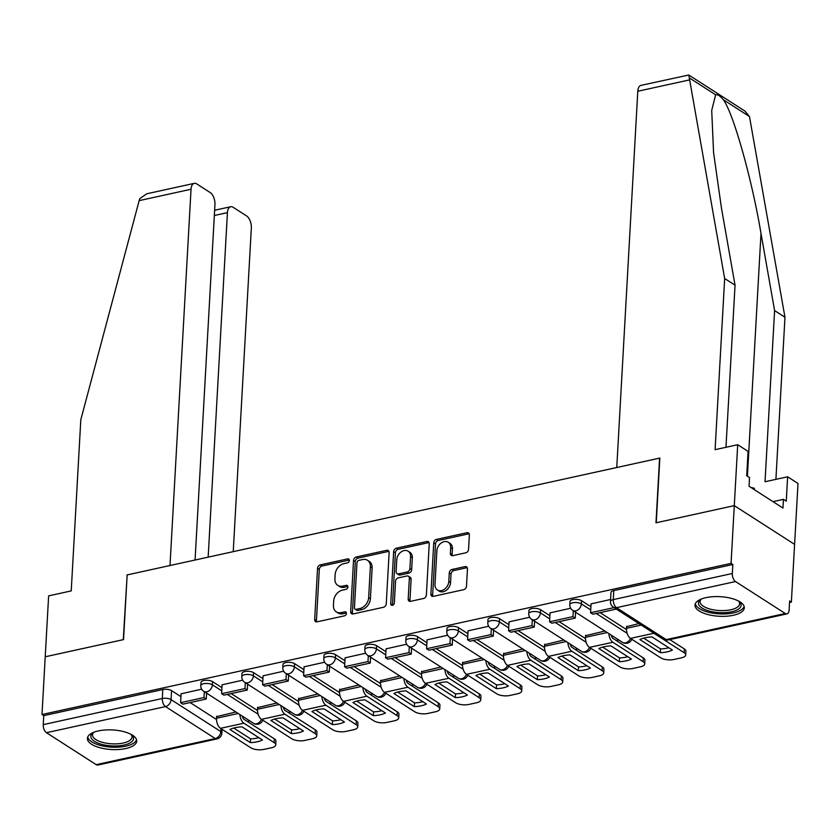 <?xml version="1.0" encoding="UTF-8"?>
<svg xmlns="http://www.w3.org/2000/svg" width="840" height="840" viewBox="0 0 840 840"><rect width="100%" height="100%" fill="white"/><g stroke="black" fill="none" stroke-linecap="round" stroke-linejoin="round"><path stroke-width="1.26" d="M349.387 560.469A2.173 1.638 -57.3 0 0 348.757 559.03A2.173 1.638 -57.3 0 0 347.697 558.873L320.281 564.889A3.108 2.331 -57.3 0 0 317.552 568.302L314.685 619.553A3.108 2.331 -57.3 0 0 315.578 621.6A3.108 2.331 -57.3 0 0 317.1 621.831L344.505 615.825A2.173 1.638 -57.3 0 0 346.427 613.431A2.173 1.638 -57.3 0 0 345.796 612.003A2.173 1.638 -57.3 0 0 344.736 611.835L341.187 612.612A9.944 7.476 -57.3 0 1 336.315 611.867A9.944 7.476 -57.3 0 1 333.438 605.315L333.68 601.041A9.944 7.476 -57.3 0 1 342.447 590.121L345.986 589.344A2.173 1.638 -57.3 0 0 347.907 586.95A2.173 1.638 -57.3 0 0 347.277 585.522A2.173 1.638 -57.3 0 0 346.217 585.354L342.668 586.131A9.944 7.476 -57.3 0 1 337.796 585.385A9.944 7.476 -57.3 0 1 334.919 578.833L335.16 574.56A9.944 7.476 -57.3 0 1 343.928 563.64L347.466 562.863A2.173 1.638 -57.3 0 0 349.387 560.469M98.343 730.937A24.696 9.807 -176.8 0 0 87.402 738.36A24.696 9.807 -176.8 0 0 100.202 747.8A24.696 9.807 -176.8 0 0 125.769 748.556A24.696 9.807 -176.8 0 0 136.71 741.122A24.696 9.807 -176.8 0 0 123.921 731.693A24.696 9.807 -176.8 0 0 98.343 730.937M705.936 597.66A24.696 9.807 -176.8 0 0 694.995 605.083A24.696 9.807 -176.8 0 0 707.795 614.513A24.696 9.807 -176.8 0 0 733.362 615.269A24.696 9.807 -176.8 0 0 744.314 607.845A24.696 9.807 -176.8 0 0 731.514 598.416A24.696 9.807 -176.8 0 0 705.936 597.66M465.812 552.794A3.108 2.331 -57.3 0 0 468.552 549.381L469.35 534.996A3.108 2.331 -57.3 0 0 468.457 532.948A3.108 2.331 -57.3 0 0 466.935 532.718L436.495 539.396A3.108 2.331 -57.3 0 0 433.755 542.808L430.889 594.058A3.108 2.331 -57.3 0 0 431.792 596.117A3.108 2.331 -57.3 0 0 433.314 596.348L463.754 589.67A3.108 2.331 -57.3 0 0 466.483 586.257L467.46 568.88A3.108 2.331 -57.3 0 0 466.557 566.832A3.108 2.331 -57.3 0 0 465.034 566.601L452.015 569.457A3.108 2.331 -57.3 0 0 449.274 572.87L448.791 581.49A8.316 6.248 -57.3 0 1 444.591 589.145A8.316 6.248 -57.3 0 1 437.399 589.995A8.316 6.248 -57.3 0 1 434.994 584.514L436.874 550.767A8.316 6.248 -57.3 0 1 441.084 543.113A8.316 6.248 -57.3 0 1 448.266 542.262A8.316 6.248 -57.3 0 1 450.681 547.743L450.366 553.371A3.108 2.331 -57.3 0 0 451.269 555.419A3.108 2.331 -57.3 0 0 452.781 555.65L465.812 552.794M195.069 560.018L214.946 204.614A9.503 5.008 77.6 0 0 210.158 192.518L196.791 183.939A9.503 5.008 77.6 0 0 194.271 183.362A9.503 5.008 77.6 0 0 191.037 189.252L139.156 200.634L80.808 419.748L71.232 590.909L48.636 595.865L45.224 656.786L123.543 639.607L127.155 574.917L659.589 458.126L655.977 522.816L734.286 505.638L731.062 563.367L42 714.514L43.754 715.649L43.26 724.637L162.309 698.523A6.332 2.52 3.2 0 1 171.077 699.625L220.826 731.587A6.332 2.52 3.2 0 1 221.897 733.1L222.107 729.351M127.145 575.127L123.281 639.66L45.224 656.786L42 714.514M389.13 552.594A3.108 2.331 -57.3 0 0 388.227 550.547A3.108 2.331 -57.3 0 0 386.705 550.316L356.276 556.994A3.108 2.331 -57.3 0 0 353.535 560.406L350.669 611.657A3.108 2.331 -57.3 0 0 351.561 613.715A3.108 2.331 -57.3 0 0 353.084 613.946L383.523 607.268A3.108 2.331 -57.3 0 0 386.264 603.855L389.13 552.594M396.385 548.195L426.825 541.517A3.108 2.331 -57.3 0 1 428.337 541.748A3.108 2.331 -57.3 0 1 429.24 543.795L426.374 595.056A3.108 2.331 -57.3 0 1 423.633 598.469L410.613 601.325A3.108 2.331 -57.3 0 1 409.091 601.094A3.108 2.331 -57.3 0 1 408.188 599.046L409.353 578.256A3.108 2.331 -57.3 0 0 408.45 576.208A3.108 2.331 -57.3 0 0 406.928 575.977L398.286 577.868A3.108 2.331 -57.3 0 0 395.556 581.28L394.338 602.921A2.173 1.638 -57.3 0 1 393.246 604.926A2.173 1.638 -57.3 0 1 391.356 605.147A2.173 1.638 -57.3 0 1 390.726 603.719L393.645 551.607A3.108 2.331 -57.3 0 1 396.385 548.195L398.139 549.318L428.579 542.64L426.825 541.517M737.699 444.717L748.073 451.374L746.707 475.745L749.522 477.55L749.038 486.255L782.964 508.053L783.447 499.349L786.261 501.155L787.626 476.784L798 483.452L794.598 544.373L734.286 505.638L656.24 522.753L659.851 458.062L616.76 467.513L637.791 91.255A9.503 5.008 -102.4 0 1 641.036 85.365L688.779 75.012L724.668 278.512L715.092 449.673L737.699 444.717L734.286 505.638L794.598 544.373L791.364 602.101L789.526 602.511M247.265 721.455L249.774 720.899M288.267 712.457L290.776 711.911M329.259 703.469L331.769 702.912M370.262 694.47L372.771 693.924M411.254 685.482L413.763 684.925M452.256 676.484L454.766 675.938M493.248 667.496L495.757 666.95M534.25 658.508L536.76 657.951M575.243 649.509L577.752 648.963M616.235 640.521L618.755 639.965M731.062 563.367L732.827 564.49L732.323 573.489A6.332 3.339 77.6 0 0 735.514 581.553L785.264 613.505A6.332 3.339 77.6 0 0 786.944 613.893A6.332 3.339 77.6 0 0 789.106 609.966L789.611 600.968L791.364 602.101M43.754 715.649L162.803 689.535A6.332 2.52 3.2 0 1 171.581 690.638L180.936 696.654M190.155 702.566L216.51 719.502M96.201 764.663L215.25 738.549A6.332 3.339 77.6 0 0 216.93 738.927L97.881 765.041A6.332 3.339 -102.4 0 1 96.201 764.663L46.452 732.7A6.332 3.339 -102.4 0 1 43.26 724.637M242.676 680.19L222.096 684.81M276.885 702.986L257.607 707.626M283.668 671.202L263.088 675.822M317.887 693.998L298.61 698.639M324.671 662.203L304.091 666.824M358.88 684.999L339.602 689.64M365.663 653.216L345.082 657.836M399.882 676.011L380.604 680.652M406.665 644.217L386.085 648.848M440.874 667.013L421.596 671.654M447.657 635.229L427.077 639.849M481.866 658.025L462.599 662.666M488.659 626.231L468.08 630.861M522.869 649.026L503.591 653.667M529.652 617.243L509.072 621.863M563.861 640.038L544.582 644.679M570.644 608.255L550.074 612.875M604.863 631.04L585.585 635.68M610.575 599.487L591.066 603.876M638.883 623.585L626.577 626.692M581.553 600.705L581.375 603.897A6.332 2.52 3.2 0 0 574.34 602.553A6.332 2.52 3.2 0 0 569.793 604.695L569.972 601.503A6.332 2.52 -176.8 0 1 574.518 599.361A6.332 2.52 -176.8 0 1 581.553 600.705L590.909 606.722M600.117 612.633L626.482 629.57M540.55 609.703L540.372 612.896A6.332 2.52 3.2 0 0 533.347 611.541A6.332 2.52 3.2 0 0 528.791 613.694L528.969 610.501A6.332 2.52 -176.8 0 1 533.526 608.349A6.332 2.52 -176.8 0 1 540.55 609.703L549.917 615.71M559.125 621.631L585.49 638.568M499.558 618.692L499.38 621.884A6.332 2.52 3.2 0 0 492.345 620.54A6.332 2.52 3.2 0 0 487.798 622.682L487.977 619.49A6.332 2.52 -176.8 0 1 492.524 617.348A6.332 2.52 -176.8 0 1 499.558 618.692L508.914 624.708M518.123 630.62L544.488 647.556M458.556 627.69L458.378 630.882A6.332 2.52 3.2 0 0 451.353 629.528A6.332 2.52 3.2 0 0 446.796 631.68L446.975 628.488A6.332 2.52 -176.8 0 1 451.531 626.336A6.332 2.52 -176.8 0 1 458.556 627.69L467.922 633.696M477.131 639.618L503.496 656.554M417.564 636.678L417.386 639.87A6.332 2.52 3.2 0 0 410.361 638.526A6.332 2.52 3.2 0 0 405.804 640.668L405.983 637.476A6.332 2.52 -176.8 0 1 410.54 635.334A6.332 2.52 -176.8 0 1 417.564 636.678L426.919 642.695M436.128 648.606L462.494 665.543M376.562 645.676L376.383 648.858A6.332 2.52 3.2 0 0 369.358 647.514A6.332 2.52 3.2 0 0 364.812 649.667L364.991 646.475A6.332 2.52 -176.8 0 1 369.537 644.322A6.332 2.52 -176.8 0 1 376.562 645.676L385.928 651.683M395.136 657.605L421.502 674.541M335.57 654.665L335.391 657.856A6.332 2.52 3.2 0 0 328.367 656.513A6.332 2.52 3.2 0 0 323.81 658.654L323.988 655.462A6.332 2.52 -176.8 0 1 328.545 653.321A6.332 2.52 -176.8 0 1 335.57 654.665L344.925 660.681M354.133 666.593L380.499 683.529M294.567 663.663L294.389 666.845A6.332 2.52 3.2 0 0 287.364 665.5A6.332 2.52 3.2 0 0 282.818 667.653L282.996 664.461A6.332 2.52 -176.8 0 1 287.543 662.308A6.332 2.52 -176.8 0 1 294.567 663.663L303.933 669.669M313.142 675.591L339.507 692.528M253.575 672.651L253.397 675.843A6.332 2.52 3.2 0 0 246.372 674.489A6.332 2.52 3.2 0 0 241.815 676.641L241.994 673.449A6.332 2.52 -176.8 0 1 246.55 671.307A6.332 2.52 -176.8 0 1 253.575 672.651L262.93 678.668M272.149 684.579L298.505 701.516M212.572 681.639L212.394 684.831A6.332 2.52 3.2 0 0 205.37 683.487A6.332 2.52 3.2 0 0 200.823 685.629L201.002 682.448A6.332 2.52 -176.8 0 1 205.548 680.295A6.332 2.52 -176.8 0 1 212.572 681.639L221.939 687.655M231.147 693.577L257.512 710.504M201.673 689.189L181.094 693.808M235.893 711.984L216.615 716.625M732.827 564.49L613.778 590.604A6.332 2.52 -176.8 0 0 610.964 592.515L610.46 601.503A6.332 2.52 3.2 0 1 613.274 599.602L732.323 573.489M337.796 585.385L339.56 586.52A9.944 7.476 -57.3 0 0 344.421 587.265L342.668 586.131M347.886 586.499L344.421 587.265M336.315 611.867L338.079 613A9.944 7.476 -57.3 0 0 342.941 613.746L341.187 612.612M346.406 612.99L342.941 613.746M349.367 560.018L322.046 566.013A3.108 2.331 -57.3 0 0 319.305 569.425L316.439 620.687A3.108 2.331 -57.3 0 0 316.638 621.894M388.931 551.387A3.108 2.331 -57.3 0 0 388.469 551.439L358.029 558.117A3.108 2.331 -57.3 0 0 355.288 561.529L352.422 612.791A3.108 2.331 -57.3 0 0 352.622 613.998M358.89 560.353A2.173 1.638 -57.3 0 0 356.969 562.748L354.449 607.74A2.173 1.638 -57.3 0 0 355.079 609.168A2.173 1.638 -57.3 0 0 356.149 609.336L359.887 608.517A9.944 7.476 -57.3 0 0 368.655 597.587L370.367 566.832A9.944 7.476 -57.3 0 0 367.49 560.28A9.944 7.476 -57.3 0 0 362.628 559.534L358.89 560.353M355.079 609.168L356.843 610.302A2.173 1.638 -57.3 0 0 357.903 610.46L356.149 609.336M367.49 560.28L369.254 561.414A9.944 7.476 -57.3 0 1 372.131 567.966L370.409 598.721A9.944 7.476 -57.3 0 1 361.641 609.641L357.903 610.46M408.45 576.208L410.214 577.332A3.108 2.331 -57.3 0 1 411.106 579.38L409.952 600.17A3.108 2.331 -57.3 0 0 410.151 601.377M398.139 549.318A3.108 2.331 -57.3 0 0 395.399 552.731L392.49 604.842A2.173 1.638 -57.3 0 0 392.511 605.294M410.56 556.689A8.316 6.248 -57.3 0 0 408.156 551.208A8.316 6.248 -57.3 0 0 400.964 552.058A8.316 6.248 -57.3 0 0 396.753 559.713L396.092 571.599A3.108 2.331 -57.3 0 0 396.995 573.647A3.108 2.331 -57.3 0 0 398.517 573.877L407.159 571.988A3.108 2.331 -57.3 0 0 409.889 568.575L410.56 556.689L412.314 557.812A8.316 6.248 -57.3 0 0 409.909 552.332L408.156 551.208M396.995 573.647L398.748 574.78A3.108 2.331 -57.3 0 0 400.27 575.012L398.517 573.877M412.314 557.812L411.653 569.699A3.108 2.331 -57.3 0 1 408.912 573.111L400.27 575.012M448.266 542.262L450.03 543.396A8.316 6.248 -57.3 0 1 452.435 548.877L452.12 554.495A3.108 2.331 -57.3 0 0 452.319 555.702M437.399 589.995L439.152 591.129A8.316 6.248 -57.3 0 0 446.344 590.268A8.316 6.248 -57.3 0 0 450.555 582.614L448.791 581.49M467.261 567.672A3.108 2.331 -57.3 0 0 466.798 567.735L453.768 570.591A3.108 2.331 -57.3 0 0 451.028 574.004L450.555 582.614M469.151 533.788A3.108 2.331 -57.3 0 0 468.689 533.841L438.249 540.519A3.108 2.331 -57.3 0 0 435.519 543.932L432.653 595.192A3.108 2.331 -57.3 0 0 432.852 596.4M235.19 727.682A19.625 7.801 -176.8 0 0 229.929 729.509L250.352 742.623A19.625 7.801 3.2 0 0 262.437 739.977L242.015 726.852A19.625 7.801 -176.8 0 0 235.19 727.682M206.609 693.168L206.273 699.027L203.994 697.557L180.6 702.692L181.104 693.693M203.994 697.557L204.32 691.698M206.273 699.027L182.889 704.162L180.6 702.692M242.298 716.09A3.801 2.006 77.6 0 0 244.115 719.428L274.355 738.853A9.503 3.769 3.2 0 1 275.951 741.111L275.741 744.88A9.503 3.769 -176.8 0 1 271.53 747.736L263.907 749.406A9.503 3.769 -176.8 0 1 250.751 747.747L220.511 728.322A7.917 4.169 -102.4 0 1 216.521 718.252L216.636 716.205M275.741 744.88A9.503 3.769 -176.8 0 0 274.144 742.623L243.905 723.198A7.917 4.169 -102.4 0 1 239.915 714.567M233.73 728.038L250.561 738.853L250.352 742.623M258.846 737.667A19.625 7.801 3.2 0 1 250.561 738.853M139.156 200.634L139.892 198.544L146.832 193.767L194.271 183.362M233.237 551.649L251.339 227.987A9.503 5.008 77.6 0 0 246.55 215.901L233.184 207.312A9.503 5.008 77.6 0 0 230.664 206.745A9.503 5.008 77.6 0 0 227.43 212.636L214.337 215.502M208.163 557.141L227.43 212.636M126.892 574.97L169.995 565.52L191.037 189.252M787.626 476.784L765.03 481.74L774.596 310.58L784.97 317.247L749.469 116.529L744.891 111.048L688.779 75.012M774.596 310.58L760.998 233.415C751.884 178.941 733.131 112.424 723.303 99.719C720.153 95.897 717.601 94.258 715.649 94.805L711.711 110.408L713.58 152.712L721.445 208.005L735.042 285.169L725.97 447.29M784.97 317.247L775.908 479.356M724.668 278.512L735.042 285.169M783.447 499.349L772.989 501.648M131.187 734.444A21.368 8.484 3.2 0 1 131.628 734.832A21.368 8.484 3.2 0 1 122.556 745.343A21.368 8.484 3.2 0 1 94.448 741.311A21.368 8.484 3.2 0 1 93.156 732.679A21.368 8.484 3.2 0 1 93.639 732.344M93.839 732.27A19.793 7.865 -176.8 0 0 92.516 734.864A19.793 7.865 -176.8 0 0 95.844 739.578A19.793 7.865 -176.8 0 0 117.8 743.788A19.793 7.865 -176.8 0 0 132.027 737.079A19.793 7.865 -176.8 0 0 130.998 734.349M87.748 736.953A24.539 9.744 -176.8 0 0 91.823 741.888A24.539 9.744 -176.8 0 0 117.957 747.18A24.539 9.744 -176.8 0 0 136.531 739.683M738.78 601.167A21.368 8.484 3.2 0 1 739.221 601.555A21.368 8.484 3.2 0 1 730.159 612.055A21.368 8.484 3.2 0 1 702.041 608.034A21.368 8.484 3.2 0 1 700.749 599.403A21.368 8.484 3.2 0 1 701.232 599.067M701.432 598.983A19.793 7.865 -176.8 0 0 700.109 601.587A19.793 7.865 -176.8 0 0 703.437 606.291A19.793 7.865 -176.8 0 0 725.393 610.512A19.793 7.865 -176.8 0 0 739.62 603.803A19.793 7.865 -176.8 0 0 738.591 601.062M695.341 603.676A24.539 9.744 -176.8 0 0 699.416 608.611A24.539 9.744 -176.8 0 0 725.55 613.904A24.539 9.744 -176.8 0 0 744.125 606.407M754.541 489.794L754.288 488.261L750.855 487.431M754.215 489.584L754.288 488.261M276.192 718.694A19.625 7.801 -176.8 0 0 270.921 720.51L291.344 733.635A19.625 7.801 3.2 0 0 303.429 730.978L283.017 717.864A19.625 7.801 -176.8 0 0 276.192 718.694M247.601 684.18L247.275 690.039L244.986 688.569L221.603 693.703L222.107 684.705M244.986 688.569L245.311 682.71M247.275 690.039L223.881 695.163L221.603 693.703M283.29 707.101A3.801 2.006 77.6 0 0 285.106 710.43L315.346 729.855A9.503 3.769 3.2 0 1 316.943 732.113L316.733 735.893A9.503 3.769 -176.8 0 1 312.522 738.749L304.909 740.418A9.503 3.769 -176.8 0 1 291.743 738.759L261.502 719.334A7.917 4.169 -102.4 0 1 257.512 709.254L257.628 707.207M316.733 735.893A9.503 3.769 -176.8 0 0 315.137 733.625L284.897 714.2A7.917 4.169 -102.4 0 1 280.906 705.569M274.722 719.05L291.554 729.865L291.344 733.635M299.838 728.669A19.625 7.801 3.2 0 1 291.554 729.865M317.184 709.695A19.625 7.801 -176.8 0 0 311.923 711.522L332.346 724.637A19.625 7.801 3.2 0 0 344.431 721.99L324.009 708.865A19.625 7.801 -176.8 0 0 317.184 709.695M288.603 675.182L288.267 681.041L285.989 679.571L262.595 684.705L263.099 675.717M285.989 679.571L286.314 673.712M288.267 681.041L264.884 686.175L262.595 684.705M324.293 698.103A3.801 2.006 77.6 0 0 326.109 701.442L356.349 720.867A9.503 3.769 3.2 0 1 357.945 723.125L357.735 726.894A9.503 3.769 -176.8 0 1 353.524 729.75L345.901 731.42A9.503 3.769 -176.8 0 1 332.745 729.76L302.505 710.346A7.917 4.169 -102.4 0 1 298.515 700.266L298.631 698.219M357.735 726.894A9.503 3.769 -176.8 0 0 356.129 724.637L325.889 705.212A7.917 4.169 -102.4 0 1 321.909 696.581M315.725 710.062L332.556 720.867L332.346 724.637M340.841 719.681A19.625 7.801 3.2 0 1 332.556 720.867M358.187 700.707A19.625 7.801 -176.8 0 0 352.916 702.524L373.338 715.649A19.625 7.801 3.2 0 0 385.423 712.992L365.012 699.877A19.625 7.801 -176.8 0 0 358.187 700.707M329.595 666.194L329.269 672.053L326.981 670.582L303.597 675.717L304.091 666.719M326.981 670.582L327.306 664.724M329.269 672.053L305.875 677.177L303.597 675.717M365.284 689.115A3.801 2.006 77.6 0 0 367.101 692.444L397.341 711.869A9.503 3.769 3.2 0 1 398.937 714.126L398.727 717.906A9.503 3.769 -176.8 0 1 394.517 720.762L386.904 722.432A9.503 3.769 -176.8 0 1 373.737 720.773L343.497 701.348A7.917 4.169 -102.4 0 1 339.507 691.268L339.623 689.22M398.727 717.906A9.503 3.769 -176.8 0 0 397.131 715.638L366.891 696.213A7.917 4.169 -102.4 0 1 362.901 687.582M356.717 701.064L373.548 711.879L373.338 715.649M381.832 710.682A19.625 7.801 3.2 0 1 373.548 711.879M399.179 691.708A19.625 7.801 -176.8 0 0 393.918 693.536L414.341 706.65A19.625 7.801 3.2 0 0 426.426 704.004L406.004 690.879A19.625 7.801 -176.8 0 0 399.179 691.708M370.587 657.195L370.262 663.054L367.983 661.584L344.589 666.719L345.093 657.731M367.983 661.584L368.308 655.725M370.262 663.054L346.878 668.188L344.589 666.719M406.276 680.127A3.801 2.006 77.6 0 0 408.104 683.456L438.333 702.88A9.503 3.769 3.2 0 1 439.94 705.138L439.73 708.908A9.503 3.769 -176.8 0 1 435.519 711.764L427.896 713.444A9.503 3.769 -176.8 0 1 414.74 711.784L384.5 692.36A7.917 4.169 -102.4 0 1 380.51 682.279L380.625 680.232M439.73 708.908A9.503 3.769 -176.8 0 0 438.123 706.65L407.883 687.225A7.917 4.169 -102.4 0 1 403.904 678.594M397.719 692.076L414.55 702.88L414.341 706.65M422.835 701.694A19.625 7.801 3.2 0 1 414.55 702.88M440.181 682.721A19.625 7.801 -176.8 0 0 434.91 684.548L455.332 697.662A19.625 7.801 3.2 0 0 467.418 695.005L446.995 681.891A19.625 7.801 -176.8 0 0 440.181 682.721M411.59 648.207L411.264 654.066L408.975 652.596L385.581 657.731L386.085 648.732M408.975 652.596L409.3 646.737M411.264 654.066L387.87 659.19L385.581 657.731M447.279 671.129A3.801 2.006 77.6 0 0 449.096 674.457L479.336 693.882A9.503 3.769 3.2 0 1 480.931 696.139L480.721 699.92A9.503 3.769 -176.8 0 1 476.511 702.775L468.888 704.445A9.503 3.769 -176.8 0 1 455.731 702.786L425.492 683.361A7.917 4.169 -102.4 0 1 421.502 673.292L421.617 671.244M480.721 699.92A9.503 3.769 -176.8 0 0 479.126 697.651L448.886 678.237A7.917 4.169 -102.4 0 1 444.895 669.596M438.711 683.077L455.543 693.893L455.332 697.662M463.827 692.706A19.625 7.801 3.2 0 1 455.543 693.893M481.173 673.722A19.625 7.801 -176.8 0 0 475.913 675.549L496.325 688.663A19.625 7.801 3.2 0 0 508.421 686.018L487.998 672.903A19.625 7.801 -176.8 0 0 481.173 673.722M452.582 639.208L452.256 645.067L449.978 643.608L426.584 648.732L427.088 639.744M449.978 643.608L450.303 637.739M452.256 645.067L428.873 650.202L426.584 648.732M488.271 662.141A3.801 2.006 77.6 0 0 490.088 665.469L520.327 684.894A9.503 3.769 3.2 0 1 521.934 687.151L521.724 690.921A9.503 3.769 -176.8 0 1 517.514 693.777L509.891 695.457A9.503 3.769 -176.8 0 1 496.734 693.798L466.494 674.373A7.917 4.169 -102.4 0 1 462.504 664.293L462.62 662.246M521.724 690.921A9.503 3.769 -176.8 0 0 520.118 688.663L489.878 669.239A7.917 4.169 -102.4 0 1 485.898 660.607M479.714 674.09L496.545 684.894L496.325 688.663M504.83 683.707A19.625 7.801 3.2 0 1 496.545 684.894M522.176 664.734A19.625 7.801 -176.8 0 0 516.905 666.561L537.327 679.675A19.625 7.801 3.2 0 0 549.413 677.019L528.99 663.904A19.625 7.801 -176.8 0 0 522.176 664.734M493.584 630.221L493.259 636.079L490.969 634.61L467.576 639.744L468.08 630.746M490.969 634.61L491.295 628.75M493.259 636.079L469.865 641.214L467.576 639.744M529.274 653.142A3.801 2.006 77.6 0 0 531.09 656.471L561.33 675.896A9.503 3.769 3.2 0 1 562.926 678.163L562.716 681.933A9.503 3.769 -176.8 0 1 558.505 684.789L550.883 686.458A9.503 3.769 -176.8 0 1 537.726 684.8L507.486 665.375A7.917 4.169 -102.4 0 1 503.496 655.305L503.612 653.258M562.716 681.933A9.503 3.769 -176.8 0 0 561.12 679.675L530.88 660.25A7.917 4.169 -102.4 0 1 526.89 651.62M520.706 665.091L537.537 675.906L537.327 679.675M545.822 674.72A19.625 7.801 3.2 0 1 537.537 675.906M563.168 655.736A19.625 7.801 -176.8 0 0 557.907 657.562L578.319 670.677A19.625 7.801 3.2 0 0 590.415 668.031L569.993 654.917A19.625 7.801 -176.8 0 0 563.168 655.736M534.576 621.222L534.25 627.081L531.962 625.622L508.578 630.746L509.082 621.758M531.962 625.622L532.298 619.752M534.25 627.081L510.867 632.216L508.578 630.746M570.266 644.154A3.801 2.006 77.6 0 0 572.082 647.482L602.322 666.908A9.503 3.769 3.2 0 1 603.928 669.165L603.719 672.935A9.503 3.769 -176.8 0 1 599.508 675.791L591.885 677.471A9.503 3.769 -176.8 0 1 578.728 675.812L548.489 656.387A7.917 4.169 -102.4 0 1 544.499 646.307L544.614 644.259M603.719 672.935A9.503 3.769 -176.8 0 0 602.112 670.677L571.872 651.252A7.917 4.169 -102.4 0 1 567.893 642.621M561.708 656.103L578.529 666.908L578.319 670.677M586.824 665.721A19.625 7.801 3.2 0 1 578.529 666.908M604.17 646.748A19.625 7.801 -176.8 0 0 598.899 648.575L619.322 661.689A19.625 7.801 3.2 0 0 631.407 659.033L610.985 645.918A19.625 7.801 -176.8 0 0 604.17 646.748M575.578 612.234L575.253 618.093L572.964 616.623L549.57 621.758L550.074 612.759M572.964 616.623L573.29 610.764M575.253 618.093L551.859 623.227L549.57 621.758M611.268 635.155A3.801 2.006 77.6 0 0 613.085 638.484L643.325 657.909A9.503 3.769 3.2 0 1 644.921 660.177L644.711 663.947A9.503 3.769 -176.8 0 1 640.5 666.803L632.877 668.472A9.503 3.769 -176.8 0 1 619.721 666.813L589.481 647.388A7.917 4.169 -102.4 0 1 585.49 637.319L585.606 635.271M644.711 663.947A9.503 3.769 -176.8 0 0 643.115 661.689L612.875 642.264A7.917 4.169 -102.4 0 1 608.885 633.633M602.7 647.105L619.532 657.92L619.322 661.689M627.816 656.733A19.625 7.801 3.2 0 1 619.532 657.92M645.162 637.749A19.625 7.801 -176.8 0 0 639.901 639.576L660.313 652.691A19.625 7.801 3.2 0 0 672.409 650.045L651.987 636.93A19.625 7.801 -176.8 0 0 645.162 637.749M616.245 609.042L613.956 607.635L590.573 612.759L591.077 603.771M616.245 609.095L592.851 614.229L590.573 612.759M669.795 639.587L684.317 648.921A9.503 3.769 3.2 0 1 685.923 651.178L685.702 654.948A9.503 3.769 -176.8 0 1 681.502 657.815L673.88 659.484A9.503 3.769 -176.8 0 1 660.723 657.825L630.483 638.4A7.917 4.169 -102.4 0 1 626.493 628.32L626.609 626.273M685.702 654.948A9.503 3.769 -176.8 0 0 684.106 652.691L653.867 633.266A7.917 4.169 -102.4 0 1 653.321 632.856M643.702 638.117L660.524 648.921L660.313 652.691M668.819 647.735A19.625 7.801 3.2 0 1 660.524 648.921M349.346 559.933L347.697 558.873M346.385 612.896L344.736 611.835M347.865 586.415L346.217 585.354M735.514 581.553L616.466 607.667L666.215 639.618L785.264 613.505M171.581 690.638L171.077 699.625A6.332 4.757 -57.3 0 1 165.501 706.587L46.452 732.7M220.994 728.637L220.826 731.587A6.332 4.757 -57.3 0 1 215.25 738.549L165.501 706.587A6.332 3.339 -102.4 0 1 162.309 698.523L162.803 689.535M569.793 604.695A6.332 6.332 0 0 0 572.691 610.375A6.332 4.757 122.7 0 0 575.788 610.859A6.332 4.757 122.7 0 0 581.375 603.897L590.73 609.913M596.284 613.484L627.144 633.308M528.791 613.694A6.332 6.332 0 0 0 531.699 619.374A6.332 4.757 122.7 0 0 534.797 619.847A6.332 4.757 122.7 0 0 540.372 612.896L549.738 618.901M555.282 622.472L586.152 642.296M487.798 622.682A6.332 6.332 0 0 0 490.697 628.362A6.332 4.757 122.7 0 0 493.794 628.835A6.332 4.757 122.7 0 0 499.38 621.884L508.736 627.9M514.29 631.46L545.15 651.294M446.796 631.68A6.332 6.332 0 0 0 449.705 637.361A6.332 4.757 122.7 0 0 452.802 637.833A6.332 4.757 122.7 0 0 458.378 630.882L467.744 636.888M473.288 640.458L504.157 660.282M405.804 640.668A6.332 6.332 0 0 0 408.702 646.349A6.332 4.757 122.7 0 0 411.8 646.821A6.332 4.757 122.7 0 0 417.386 639.87L426.741 645.887M432.296 649.446L463.155 669.27M364.812 649.667A6.332 6.332 0 0 0 367.71 655.347A6.332 4.757 122.7 0 0 370.808 655.82A6.332 4.757 122.7 0 0 376.383 648.858L385.749 654.875M391.304 658.445L422.163 678.269M323.81 658.654A6.332 6.332 0 0 0 326.707 664.335A6.332 4.757 122.7 0 0 329.805 664.808A6.332 4.757 122.7 0 0 335.391 657.856L344.747 663.873M350.301 667.433L381.161 687.256M282.818 667.653A6.332 6.332 0 0 0 285.716 673.333A6.332 4.757 122.7 0 0 288.813 673.806A6.332 4.757 122.7 0 0 294.389 666.845L303.755 672.861M309.309 676.431L340.169 696.255M241.815 676.641A6.332 6.332 0 0 0 244.713 682.322A6.332 4.757 122.7 0 0 247.81 682.794A6.332 4.757 122.7 0 0 253.397 675.843L262.752 681.86M268.307 685.419L299.166 705.243M200.823 685.629A6.332 6.332 0 0 0 203.721 691.32A6.332 4.757 122.7 0 0 206.819 691.793A6.332 4.757 122.7 0 0 212.394 684.831L221.76 690.848M227.315 694.418L258.174 714.242M284.897 714.2L261.502 719.334A6.332 4.757 122.7 0 1 256.567 723.755A6.332 4.757 -57.3 0 1 253.47 723.272A6.332 6.332 0 0 0 262.826 720.174M302.526 710.356A6.332 4.757 122.7 0 1 297.57 714.756A6.332 4.757 -57.3 0 1 294.473 714.284A6.332 6.332 0 0 0 303.818 711.186M366.891 696.213L343.497 701.348A6.332 4.757 122.7 0 1 338.562 705.768A6.332 4.757 -57.3 0 1 335.465 705.285A6.332 6.332 0 0 0 344.82 702.188M407.883 687.225L384.5 692.36A6.332 4.757 122.7 0 1 379.565 696.77A6.332 4.757 -57.3 0 1 376.467 696.297A6.332 6.332 0 0 0 385.812 693.2M425.513 683.372A6.332 4.757 122.7 0 1 420.556 687.782A6.332 4.757 -57.3 0 1 417.459 687.299A6.332 6.332 0 0 0 426.815 684.212M489.878 669.239L466.494 674.373A6.332 4.757 122.7 0 1 461.559 678.783A6.332 4.757 -57.3 0 1 458.462 678.311A6.332 6.332 0 0 0 467.806 675.213M507.507 665.385A6.332 4.757 122.7 0 1 502.551 669.795A6.332 4.757 -57.3 0 1 499.454 669.323A6.332 6.332 0 0 0 508.798 666.225M548.51 656.397A6.332 4.757 122.7 0 1 543.553 660.797A6.332 4.757 -57.3 0 1 540.456 660.324A6.332 6.332 0 0 0 549.801 657.226M589.501 647.399A6.332 4.757 122.7 0 1 584.546 651.808A6.332 4.757 -57.3 0 1 581.448 651.336A6.332 6.332 0 0 0 590.793 648.239M653.867 633.266L630.483 638.4A6.332 4.757 122.7 0 1 625.548 642.81A6.332 4.757 -57.3 0 1 622.45 642.337A6.332 6.332 0 0 0 631.796 639.24M613.778 590.604L613.274 599.602A6.332 3.339 -102.4 0 0 616.466 607.667A6.332 4.757 122.7 0 1 613.368 607.183L663.117 639.146A6.332 6.332 0 0 0 667.895 640.006L786.944 613.893M667.895 640.006A6.332 3.339 77.6 0 1 666.215 639.618A6.332 4.757 122.7 0 1 663.117 639.146M316.439 620.687L314.685 619.553M319.305 569.425L317.552 568.302M322.046 566.013L320.281 564.889M352.422 612.791L350.669 611.657M355.288 561.529L353.535 560.406M358.029 558.117L356.276 556.994M388.469 551.439L386.705 550.316M361.641 609.641L359.887 608.517M370.409 598.721L368.655 597.587M372.131 567.966L370.367 566.832M409.952 600.17L408.188 599.046M411.106 579.38L409.353 578.256M392.49 604.842L390.726 603.719M395.399 552.731L393.645 551.607M408.912 573.111L407.159 571.988M411.653 569.699L409.889 568.575M452.12 554.495L450.366 553.371M452.435 548.877L450.681 547.743M451.028 574.004L449.274 572.87M453.768 570.591L452.015 569.457M466.798 567.735L465.034 566.601M432.653 595.192L430.889 594.058M435.519 543.932L433.755 542.808M438.249 540.519L436.495 539.396M468.689 533.841L466.935 532.718M238.234 713.486L216.521 718.252M274.144 742.623L274.355 738.853M243.905 723.198L220.511 728.322M749.469 116.529L723.303 99.719M715.649 94.805L689.472 77.994M689.672 79.873L637.791 91.255M747.422 476.207L760.998 233.415M279.237 704.498L257.512 709.254M315.137 733.625L315.346 729.855M320.229 695.499L298.515 700.266M356.129 724.637L356.349 720.867M325.889 705.212L302.505 710.346M361.231 686.511L339.507 691.268M397.131 715.638L397.341 711.869M402.224 677.513L380.51 682.279M438.123 706.65L438.333 702.88M443.226 668.525L421.502 673.292M479.126 697.651L479.336 693.882M448.886 678.237L425.492 683.361M484.218 659.526L462.504 664.293M520.118 688.663L520.327 684.894M525.21 650.538L503.496 655.305M561.12 679.675L561.33 675.896M530.88 660.25L507.486 665.375M566.212 641.54L544.499 646.307M602.112 670.677L602.322 666.908M571.872 651.252L548.489 656.387M607.204 632.551L585.49 637.319M643.115 661.689L643.325 657.909M612.875 642.264L589.481 647.388M641.235 625.086L626.493 628.32M684.106 652.691L684.317 648.921M253.47 723.272L203.721 691.32M294.473 714.284L244.713 682.322M335.465 705.285L285.716 673.333M376.467 696.297L326.707 664.335M417.459 687.299L367.71 655.347M458.462 678.311L408.702 646.349M499.454 669.323L449.705 637.361M540.456 660.324L490.697 628.362M581.448 651.336L531.699 619.374M622.45 642.337L572.691 610.375M610.46 601.503A6.332 6.332 0 0 0 613.368 607.183M216.93 738.927A6.332 6.332 0 0 0 221.897 733.1M230.664 206.745L214.631 210.263"/></g></svg>
